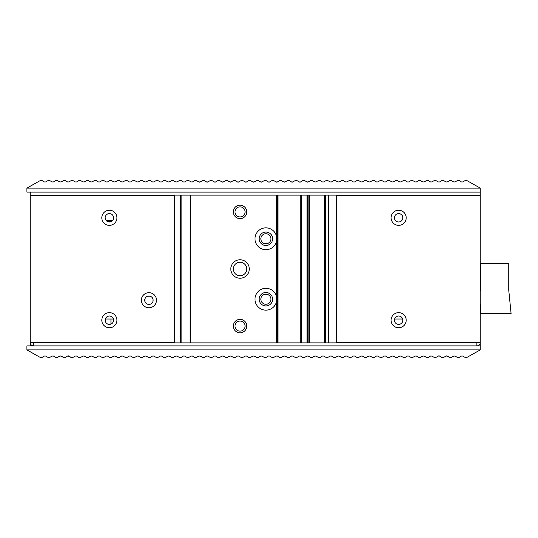 <?xml version="1.0" encoding="UTF-8"?>
<svg xmlns="http://www.w3.org/2000/svg" width="538" height="538" viewBox="0 0 538 538"><rect width="100%" height="100%" fill="white"/><g stroke="black" fill="none" stroke-linecap="round" stroke-linejoin="round"><path stroke-width="0.81" d="M26.9 349.895L40.491 357.568L41.843 357.555L44.345 356.055L45.723 356.055L48.897 357.958L52.065 356.055L53.45 356.055L55.925 357.541L57.31 357.541L59.792 356.055L61.171 356.055L63.652 357.541L65.031 357.541L67.512 356.055L68.898 356.055L71.372 357.541L72.758 357.541L75.239 356.055L76.618 356.055L79.099 357.541L80.478 357.541L82.96 356.055L84.345 356.055L86.82 357.541L88.205 357.541L90.687 356.055L92.065 356.055L94.547 357.541L95.925 357.541L98.407 356.055L99.792 356.055L102.267 357.541L103.652 357.541L106.134 356.055L107.513 356.055L109.994 357.541L111.373 357.541L113.854 356.055L115.24 356.055L117.714 357.541L119.1 357.541L121.581 356.055L122.96 356.055L125.441 357.541L126.82 357.541L129.302 356.055L130.687 356.055L133.162 357.541L134.547 357.541L137.022 356.055L138.407 356.055L140.889 357.541L142.267 357.541L144.749 356.055L146.134 356.055L148.609 357.541L149.994 357.541L152.469 356.055L153.855 356.055L156.336 357.541L157.715 357.541L160.196 356.055L161.575 356.055L164.056 357.541L165.442 357.541L167.917 356.055L169.302 356.055L171.783 357.541L173.162 357.541L175.644 356.055L177.022 356.055L179.504 357.541L180.889 357.541L183.364 356.055L184.749 356.055L187.231 357.541L188.609 357.541L191.091 356.055L192.469 356.055L194.951 357.541L196.336 357.541L198.811 356.055L200.197 356.055L202.678 357.541L204.057 357.541L206.538 356.055L207.917 356.055L210.398 357.541L211.784 357.541L214.258 356.055L215.644 356.055L218.125 357.541L219.504 357.541L221.986 356.055L223.364 356.055L225.846 357.541L227.231 357.541L229.706 356.055L231.091 356.055L233.573 357.541L234.951 357.541L237.433 356.055L238.811 356.055L241.293 357.541L242.678 357.541L245.153 356.055L246.538 356.055L249.02 357.541L250.399 357.541L252.88 356.055L254.259 356.055L256.74 357.541L258.126 357.541L260.6 356.055L261.986 356.055L264.461 357.541L265.846 357.541L268.327 356.055L269.706 356.055L272.188 357.541L273.573 357.541L276.048 356.055L277.433 356.055L279.908 357.541L281.293 357.541L283.775 356.055L285.153 356.055L287.635 357.541L289.014 357.541L291.495 356.055L292.88 356.055L295.355 357.541L296.741 357.541L299.222 356.055L300.601 356.055L303.082 357.541L304.461 357.541L306.942 356.055L308.328 356.055L310.803 357.541L312.188 357.541L314.669 356.055L316.048 356.055L318.53 357.541L319.908 357.541L322.39 356.055L323.775 356.055L326.25 357.541L327.635 357.541L330.117 356.055L331.495 356.055L333.977 357.541L335.356 357.541L337.837 356.055L339.222 356.055L341.697 357.541L343.083 357.541L345.564 356.055L346.943 356.055L349.424 357.541L350.803 357.541L353.284 356.055L354.67 356.055L357.145 357.541L358.53 357.541L361.011 356.055L362.39 356.055L364.872 357.541L366.25 357.541L368.732 356.055L370.117 356.055L372.592 357.541L373.977 357.541L376.459 356.055L377.837 356.055L380.319 357.541L381.698 357.541L384.179 356.055L385.564 356.055L388.039 357.541L389.425 357.541L391.899 356.055L393.285 356.055L395.766 357.541L397.145 357.541L399.626 356.055L401.005 356.055L403.487 357.541L404.872 357.541L407.347 356.055L408.732 356.055L411.214 357.541L412.592 357.541L415.074 356.055L416.452 356.055L418.934 357.541L420.319 357.541L422.794 356.055L424.179 356.055L426.661 357.541L428.04 357.541L430.521 356.055L431.9 356.055L434.381 357.541L435.767 357.541L438.241 356.055L439.627 356.055L442.108 357.541L443.487 357.541L445.968 356.055L447.347 356.055L449.829 357.541L451.214 357.541L453.689 356.055L455.074 356.055L457.556 357.541L458.934 357.541L461.416 356.055L462.794 356.055L465.296 357.555L466.648 357.568L480.239 349.895L26.9 349.895L26.9 345.9L476.883 345.9A3.356 3.356 0 0 0 480.239 342.545L476.883 342.545L476.883 345.9L480.239 345.9L480.239 192.1L30.256 192.1L30.256 342.545A3.356 3.356 0 0 0 33.618 345.9L33.618 342.545L30.256 342.545L30.256 345.9M270.93 238.778A5.037 5.037 0 0 1 265.893 243.815A5.037 5.037 0 0 1 260.856 238.778A5.037 5.037 0 0 1 265.893 233.741A5.037 5.037 0 0 1 270.93 238.778M270.93 299.222A5.037 5.037 0 0 1 265.893 304.259A5.037 5.037 0 0 1 260.856 299.222A5.037 5.037 0 0 1 265.893 294.185A5.037 5.037 0 0 1 270.93 299.222M394.441 320.211A4.196 4.196 0 0 1 398.604 316.014A4.196 4.196 0 0 1 402.834 320.211A4.196 4.196 0 0 1 398.671 324.407A4.196 4.196 0 0 1 394.441 320.211M394.441 217.789A4.196 4.196 0 0 1 398.604 213.593A4.196 4.196 0 0 1 402.834 217.789A4.196 4.196 0 0 1 398.671 221.986A4.196 4.196 0 0 1 394.441 217.789M105.179 320.211A4.196 4.196 0 0 1 109.335 316.014A4.196 4.196 0 0 1 113.572 320.211A4.196 4.196 0 0 1 109.409 324.407A4.196 4.196 0 0 1 105.179 320.211M105.179 217.789A4.196 4.196 0 0 1 109.335 213.593A4.196 4.196 0 0 1 113.572 217.789A4.196 4.196 0 0 1 109.409 221.986A4.196 4.196 0 0 1 105.179 217.789M144.735 300.231A4.196 4.196 0 0 1 148.898 296.034A4.196 4.196 0 0 1 153.128 300.231A4.196 4.196 0 0 1 148.965 304.427A4.196 4.196 0 0 1 144.735 300.231M402.666 319.034L394.61 319.034M113.404 319.034L105.347 319.034M111.648 221.313L107.096 221.313M152.96 299.054L152.96 301.408M147.755 296.203L150.109 296.203M150.109 304.259L147.755 304.259M144.904 301.408L144.904 299.054M480.239 290.661L480.71 290.661L480.71 263.29L508.746 263.29L508.746 290.157L511.1 313.661L480.71 313.661L480.71 304.723L480.239 304.723M480.71 279.747L480.239 279.874M480.239 285.12L480.71 285.12M106.147 220.479L112.597 220.479M277.312 342.881L277.312 195.119L336.748 195.119L336.748 342.881L174.359 342.881M174.359 195.119L190.176 195.119L190.089 342.881L190.176 195.119L277.312 195.119M265.893 227.863A10.915 10.915 0 0 1 276.64 236.868L276.64 240.688A10.915 10.915 0 0 1 254.978 238.778A10.915 10.915 0 0 1 265.893 227.863M265.893 288.307A10.915 10.915 0 0 1 276.64 297.312L276.64 301.132A10.915 10.915 0 0 1 254.978 299.222A10.915 10.915 0 0 1 265.893 288.307M240.035 259.767A9.233 9.233 0 0 1 249.269 269A9.233 9.233 0 0 1 240.035 278.233A9.233 9.233 0 0 1 230.802 269A9.233 9.233 0 0 1 240.035 259.767M240.035 319.37A6.718 6.718 0 0 1 246.754 326.089A6.718 6.718 0 0 1 240.035 332.8A6.718 6.718 0 0 1 233.324 326.089A6.718 6.718 0 0 1 240.035 319.37M240.035 205.2A6.718 6.718 0 0 1 246.754 211.911A6.718 6.718 0 0 1 240.035 218.63A6.718 6.718 0 0 1 233.324 211.911A6.718 6.718 0 0 1 240.035 205.2M265.893 232.06A6.718 6.718 0 0 1 272.611 238.778A6.718 6.718 0 0 1 265.893 245.496A6.718 6.718 0 0 1 259.175 238.778A6.718 6.718 0 0 1 265.893 232.06M324.999 195.119L324.999 342.881M308.879 342.881L308.879 195.119M300.816 195.119L300.816 342.881M265.893 292.504A6.718 6.718 0 0 1 272.611 299.222A6.718 6.718 0 0 1 265.893 305.94A6.718 6.718 0 0 1 259.175 299.222A6.718 6.718 0 0 1 265.893 292.504M240.035 262.282A6.718 6.718 0 0 1 246.754 269A6.718 6.718 0 0 1 240.035 275.718A6.718 6.718 0 0 1 233.324 269A6.718 6.718 0 0 1 240.035 262.282M240.035 321.051A5.037 5.037 0 0 1 245.072 326.089A5.037 5.037 0 0 1 240.035 331.126A5.037 5.037 0 0 1 234.998 326.089A5.037 5.037 0 0 1 240.035 321.051M240.035 206.874A5.037 5.037 0 0 1 245.072 211.911A5.037 5.037 0 0 1 240.035 216.949A5.037 5.037 0 0 1 234.998 211.911A5.037 5.037 0 0 1 240.035 206.874M480.239 349.895L480.239 345.9M53.807 356.264L55.925 357.541M59.792 356.055L61.171 356.055L59.792 356.055L61.171 356.055L63.652 357.541L60.781 355.894M67.862 355.907L71.372 357.541M74.109 356.728L72.758 357.541M451.214 357.541L453.332 356.264M433.029 356.728L434.381 357.541M438.618 355.9L438.974 355.86M439.277 355.907L442.108 357.541M449.829 357.541L446.358 355.894M438.241 356.055L439.627 356.055L438.241 356.055L435.767 357.541M445.968 356.055L443.487 357.541M68.165 355.86L68.514 355.9M480.239 192.1L480.239 188.105L26.9 188.105L26.9 192.1L30.256 192.1M480.239 188.105L466.648 180.432L465.296 180.445L462.794 181.945L461.416 181.945L458.934 180.459L457.556 180.459L455.074 181.945L453.689 181.945L451.214 180.459L449.829 180.459L447.347 181.945L445.968 181.945L443.487 180.459L442.108 180.459L439.627 181.945L438.241 181.945L435.767 180.459L434.381 180.459L431.9 181.945L430.521 181.945L428.04 180.459L426.661 180.459L424.179 181.945L422.794 181.945L420.319 180.459L418.934 180.459L416.452 181.945L415.074 181.945L412.592 180.459L411.214 180.459L408.732 181.945L407.347 181.945L404.872 180.459L403.487 180.459L401.005 181.945L399.626 181.945L397.145 180.459L395.766 180.459L393.285 181.945L391.899 181.945L389.425 180.459L388.039 180.459L385.564 181.945L384.179 181.945L381.698 180.459L380.319 180.459L377.837 181.945L376.459 181.945L373.977 180.459L372.592 180.459L370.117 181.945L368.732 181.945L366.25 180.459L364.872 180.459L362.39 181.945L361.011 181.945L358.53 180.459L357.145 180.459L354.67 181.945L353.284 181.945L350.803 180.459L349.424 180.459L346.943 181.945L345.564 181.945L343.083 180.459L341.697 180.459L339.222 181.945L337.837 181.945L335.356 180.459L333.977 180.459L331.495 181.945L330.117 181.945L327.635 180.459L326.25 180.459L323.775 181.945L322.39 181.945L319.908 180.459L318.53 180.459L316.048 181.945L314.669 181.945L312.188 180.459L310.803 180.459L308.328 181.945L306.942 181.945L304.461 180.459L303.082 180.459L300.601 181.945L299.222 181.945L296.741 180.459L295.355 180.459L292.88 181.945L291.495 181.945L289.014 180.459L287.635 180.459L285.153 181.945L283.775 181.945L281.293 180.459L279.908 180.459L277.433 181.945L276.048 181.945L273.573 180.459L272.188 180.459L269.706 181.945L268.327 181.945L265.846 180.459L264.461 180.459L261.986 181.945L260.6 181.945L258.126 180.459L256.74 180.459L254.259 181.945L252.88 181.945L250.399 180.459L249.02 180.459L246.538 181.945L245.153 181.945L242.678 180.459L241.293 180.459L238.811 181.945L237.433 181.945L234.951 180.459L233.573 180.459L231.091 181.945L229.706 181.945L227.231 180.459L225.846 180.459L223.364 181.945L221.986 181.945L219.504 180.459L218.125 180.459L215.644 181.945L214.258 181.945L211.784 180.459L210.398 180.459L207.917 181.945L206.538 181.945L204.057 180.459L202.678 180.459L200.197 181.945L198.811 181.945L196.336 180.459L194.951 180.459L192.469 181.945L191.091 181.945L188.609 180.459L187.231 180.459L184.749 181.945L183.364 181.945L180.889 180.459L179.504 180.459L177.022 181.945L175.644 181.945L173.162 180.459L171.783 180.459L169.302 181.945L167.917 181.945L165.442 180.459L164.056 180.459L161.575 181.945L160.196 181.945L157.715 180.459L156.336 180.459L153.855 181.945L152.469 181.945L149.994 180.459L148.609 180.459L146.134 181.945L144.749 181.945L142.267 180.459L140.889 180.459L138.407 181.945L137.022 181.945L134.547 180.459L133.162 180.459L130.687 181.945L129.302 181.945L126.82 180.459L125.441 180.459L122.96 181.945L121.581 181.945L119.1 180.459L117.714 180.459L115.24 181.945L113.854 181.945L111.373 180.459L109.994 180.459L107.513 181.945L106.134 181.945L103.652 180.459L102.267 180.459L99.792 181.945L98.407 181.945L95.925 180.459L94.547 180.459L92.065 181.945L90.687 181.945L88.205 180.459L86.82 180.459L84.345 181.945L82.96 181.945L80.478 180.459L79.099 180.459L76.618 181.945L75.239 181.945L72.758 180.459L71.372 180.459L68.898 181.945L67.512 181.945L65.031 180.459L63.652 180.459L61.171 181.945L59.792 181.945L57.31 180.459L55.925 180.459L53.45 181.945L52.065 181.945L48.897 180.042L45.723 181.945L44.345 181.945L41.843 180.445L40.491 180.432L26.9 188.105M55.925 180.459L53.807 181.736M59.792 181.945L61.171 181.945L59.792 181.945L61.171 181.945L59.792 181.945L57.31 180.459M67.512 181.945L68.898 181.945L67.512 181.945L68.898 181.945L67.512 181.945L65.031 180.459M74.109 181.272L72.758 180.459M68.898 181.945L71.372 180.459L68.898 181.945M451.214 180.459L453.332 181.736M433.029 181.272L434.381 180.459M439.627 181.945L438.241 181.945L439.627 181.945L438.241 181.945L439.627 181.945L442.108 180.459M447.347 181.945L445.968 181.945L447.347 181.945L445.968 181.945L447.347 181.945L449.829 180.459M438.241 181.945L435.767 180.459M445.968 181.945L443.487 180.459M319.908 180.459L320.729 180.95M316.048 181.945L314.669 181.945L316.048 181.945L318.53 180.459M191.091 181.945L192.469 181.945L191.091 181.945L188.609 180.459M187.231 180.459L186.41 180.95M194.803 180.546L194.951 180.459A1.345 1.345 0 0 1 196.336 180.459L198.811 181.945A1.345 1.345 0 0 0 200.197 181.945M308.328 181.945A1.345 1.345 0 0 1 306.942 181.945L304.461 180.459A1.345 1.345 0 0 0 303.082 180.459M207.917 181.945A1.345 1.345 0 0 1 206.538 181.945L204.057 180.459A1.345 1.345 0 0 0 202.678 180.459M215.644 181.945A1.345 1.345 0 0 1 214.258 181.945L211.784 180.459A1.345 1.345 0 0 0 210.398 180.459M223.364 181.945A1.345 1.345 0 0 1 221.986 181.945L219.504 180.459A1.345 1.345 0 0 0 218.125 180.459M231.091 181.945A1.345 1.345 0 0 1 229.706 181.945L227.231 180.459A1.345 1.345 0 0 0 225.846 180.459M238.811 181.945A1.345 1.345 0 0 1 237.433 181.945L234.951 180.459A1.345 1.345 0 0 0 233.573 180.459M246.538 181.945A1.345 1.345 0 0 1 245.153 181.945L242.678 180.459A1.345 1.345 0 0 0 241.293 180.459M254.259 181.945A1.345 1.345 0 0 1 252.88 181.945L250.399 180.459A1.345 1.345 0 0 0 249.02 180.459M261.986 181.945A1.345 1.345 0 0 1 260.6 181.945L258.126 180.459A1.345 1.345 0 0 0 256.74 180.459M269.706 181.945A1.345 1.345 0 0 1 268.327 181.945L265.846 180.459A1.345 1.345 0 0 0 264.461 180.459M277.433 181.945A1.345 1.345 0 0 1 276.048 181.945L273.573 180.459A1.345 1.345 0 0 0 272.188 180.459M285.153 181.945A1.345 1.345 0 0 1 283.775 181.945L281.293 180.459A1.345 1.345 0 0 0 279.908 180.459M292.88 181.945A1.345 1.345 0 0 1 291.495 181.945L289.014 180.459A1.345 1.345 0 0 0 287.635 180.459M300.601 181.945A1.345 1.345 0 0 1 299.222 181.945L296.741 180.459A1.345 1.345 0 0 0 295.355 180.459M313.015 180.956L313.849 181.454M61.171 181.945L63.652 180.459M476.883 342.545L336.748 342.545M174.245 342.545L33.618 342.545M30.256 195.455L174.245 195.455M336.748 195.455L480.239 195.455M391.086 320.211A7.559 7.559 0 0 1 398.577 312.652A7.559 7.559 0 0 1 406.197 320.211A7.559 7.559 0 0 1 398.698 327.763A7.559 7.559 0 0 1 391.086 320.211M391.086 217.789A7.559 7.559 0 0 1 398.577 210.237A7.559 7.559 0 0 1 406.197 217.789A7.559 7.559 0 0 1 398.698 225.348A7.559 7.559 0 0 1 391.086 217.789M101.817 320.211A7.559 7.559 0 0 1 109.315 312.652A7.559 7.559 0 0 1 116.928 320.211A7.559 7.559 0 0 1 109.436 327.763A7.559 7.559 0 0 1 101.817 320.211M101.817 217.789A7.559 7.559 0 0 1 109.315 210.237A7.559 7.559 0 0 1 116.928 217.789A7.559 7.559 0 0 1 109.436 225.348A7.559 7.559 0 0 1 101.817 217.789M141.38 300.231A7.559 7.559 0 0 1 148.871 292.672A7.559 7.559 0 0 1 156.491 300.231A7.559 7.559 0 0 1 148.992 307.783A7.559 7.559 0 0 1 141.38 300.231M276.64 240.688L276.64 297.312M276.64 301.132L276.64 342.881M190.56 342.881L190.56 195.119M276.64 195.119L276.64 236.868M181.131 342.881L181.131 195.119M180.546 195.119L180.546 342.881M174.917 342.881L174.917 195.119M328.355 195.119L328.355 342.881M325.665 342.881L325.665 195.119M324.327 195.119L324.327 342.881M309.552 342.881L309.552 195.119M307.669 342.881L307.669 195.119M307.016 195.119L307.016 342.881M301.488 342.881L301.488 195.119M277.985 342.881L277.985 195.119M105.865 319.034L105.865 322.511M110.956 319.034L110.956 324.098M105.448 319.034L105.448 321.69M480.71 309.754L480.239 309.754M174.245 195.119L174.245 342.881"/></g></svg>
